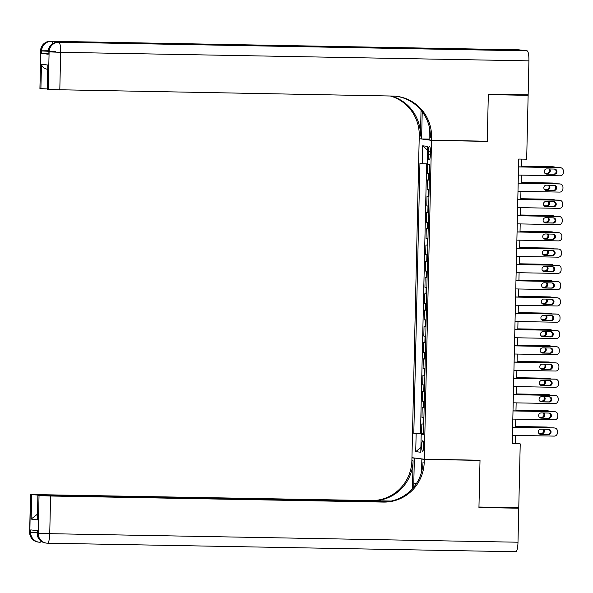 <?xml version="1.0" encoding="UTF-8"?>
<svg xmlns="http://www.w3.org/2000/svg" width="593" height="593" viewBox="0 0 593 593"><rect width="100%" height="100%" fill="white"/><g stroke="black" fill="none" stroke-linecap="round" stroke-linejoin="round"><path stroke-width="0.89" d="M423.736 446.099A5.211 1.067 -89 0 0 422.765 440.762A5.211 1.067 -89 0 0 421.608 445.84A5.211 1.067 -89 0 0 422.572 451.177A5.211 1.067 -89 0 0 423.736 446.099M419.184 138.836L411.95 457.692L424.277 459.219L431.511 140.371L420.726 138.866M427.723 164.372L427.516 173.423L429.458 173.46M429.302 180.139L427.368 179.931L427.145 189.693L429.087 189.723M428.932 196.409L426.997 196.201L426.775 205.956L428.717 205.993M428.569 212.672L426.626 212.464L426.404 222.227L428.346 222.264M428.198 228.942L426.263 228.735L426.041 238.497L427.976 238.527M427.827 245.213L425.893 245.005L425.67 254.76L427.612 254.797M427.457 261.476L425.522 261.268L425.3 271.031L427.242 271.068M427.086 277.746L425.151 277.539L424.929 287.301L426.871 287.331M426.723 294.009L424.781 293.802L424.558 303.564L426.5 303.601M426.352 310.28L424.41 310.072L424.195 319.835L426.13 319.872M425.982 326.55L424.047 326.343L423.825 336.105L425.767 336.135M425.611 342.813L423.676 342.606L423.454 352.368L425.396 352.405M425.24 359.084L423.306 358.876L423.083 368.638L425.025 368.676M424.877 375.354L422.935 375.147L422.713 384.909L424.655 384.939M424.506 391.617L422.564 391.41L422.349 401.172L424.284 401.209M424.136 407.888L422.201 407.68L421.979 417.442L423.921 417.479M485.719 141.193L487.253 141.386L488.313 94.613L528.133 95.34L526.68 159.191L518.719 159.05L512.263 443.734L520.224 443.883L515.228 443.26L515.406 435.403M428.324 151.23L428.242 154.81A5.048 1.038 -89 0 0 429.184 159.984A5.048 1.038 -89 0 0 430.31 155.062L430.392 151.489A5.048 1.038 -89 0 0 429.451 146.315A5.048 1.038 -89 0 0 428.324 151.23L430.392 151.267M423.535 434.343L421.193 434.365L423.528 434.654L429.658 164.609L427.323 164.32L427.731 146.427L422.668 145.796L422.26 163.69L419.933 163.401L413.803 433.446L423.543 434.009M421.193 434.365L420.793 452.259L415.73 451.629L416.138 433.735M429.451 173.63L427.516 173.423M426.612 163.853L420.489 433.572L423.55 433.742M423.765 424.158L421.831 423.951L421.608 433.705M423.913 417.65L421.979 417.442M424.284 401.379L422.349 401.172M424.655 385.116L422.713 384.909M425.018 368.846L423.083 368.638M425.389 352.576L423.454 352.368M425.759 336.313L423.825 336.105M426.13 320.042L424.195 319.835M426.5 303.772L424.558 303.564M426.871 287.509L424.929 287.301M427.234 271.238L425.3 271.031M427.605 254.968L425.67 254.76M427.976 238.705L426.041 238.497M428.346 222.434L426.404 222.227M428.717 206.164L426.775 205.956M429.08 189.901L427.145 189.693M528.133 95.34L523.523 94.769M424.277 459.219L480.019 460.235L478.959 507.008L518.771 507.734L520.224 443.883M487.253 141.386L431.511 140.371M515.591 427.175L515.777 419.132M515.962 410.912L516.147 402.862M516.333 394.641L516.51 386.599M516.703 378.371L516.881 370.329M517.066 362.108L517.252 354.058M517.437 345.838L517.622 337.795M517.808 329.567L517.993 321.525M518.178 313.304L518.356 305.254M518.549 297.034L518.727 288.991M518.912 280.771L519.097 272.721M519.283 264.5L519.468 256.45M519.653 248.23L519.839 240.187M520.024 231.967L520.202 223.917M520.395 215.696L520.572 207.646M520.758 199.426L520.943 191.383M521.128 183.163L521.314 175.113M521.499 166.892L521.677 159.102M512.27 443.208L515.228 443.26M427.338 163.876L422.26 163.69M420.489 433.572L413.803 433.446M427.642 150.266L422.668 145.796M415.73 451.629L420.897 447.53M518.541 166.929L560.237 167.686A3.254 3.187 97.1 0 1 563.35 170.999L563.313 172.622A3.254 3.187 97.1 0 1 560.051 175.824L518.356 175.061M560.563 167.708L559.733 167.604A3.254 3.187 -82.9 0 0 559.407 167.582L518.541 166.841M554.47 169.049A2.602 2.55 -82.9 0 1 556.953 171.829A2.602 2.55 -82.9 0 1 554.351 174.253L546.709 174.112A2.602 2.55 -82.9 0 1 544.226 171.333A2.602 2.55 -82.9 0 1 546.828 168.909L554.47 169.049M554.292 169.042A2.602 2.55 -82.9 0 1 553.521 174.149L546.057 174.016M521.514 166.277L552.743 166.759A3.254 3.187 -82.9 0 1 553.069 166.781L553.906 166.885A3.254 3.187 97.1 0 0 553.58 166.863M521.514 166.188L552.743 166.759M544.893 173.289L546.857 173.319A2.602 2.55 97.1 0 0 548.792 168.946M544.982 173.378L547.695 173.423A2.602 2.55 97.1 0 0 549.541 168.961M555.426 167.515A3.254 3.187 97.1 0 0 553.906 166.885M48.026 53.696L41.554 53.4L48.218 54.222L48.07 51.739L48.218 54.222M488.328 94.124L487.261 141.223L431.511 140.207L431.578 137.443A40.687 39.813 97.1 0 0 396.769 96.333A40.687 39.813 97.1 0 0 392.685 96.044L48.255 89.55L49.108 51.887L48.278 51.784A9.762 9.555 97.1 0 1 58.055 42.199L527.14 50.842A9.762 2.001 91 0 1 528.912 60.857L528.141 94.85L488.328 94.124M422.238 111.743A18.309 3.758 -89 0 0 422.179 113.515L421.601 138.977L419.192 138.673L419.251 135.908A40.687 39.813 97.1 0 0 390.327 95.999M431.511 140.207L429.095 139.904L429.384 127.287M421.037 110.216L420.452 136.056A40.687 39.813 97.1 0 0 391.039 96.014M47.863 69.418C44.141 68.647 42.007 66.92 41.466 64.237L47.825 65.022L47.27 89.424L48.255 89.55M47.27 89.424L47.825 65.022M518.727 49.812A9.762 2.001 91 0 1 518.771 49.812A9.762 2.001 91 0 1 518.808 49.812L527.14 50.842M430.659 48.997A9.762 2.001 91 0 1 430.703 48.997A9.762 2.001 91 0 1 430.74 48.997L424.084 48.174A9.762 2.001 91 0 1 424.773 48.885M429.117 139.11L421.601 138.977M47.077 88.928L40.91 88.639L41.466 64.237M41.554 53.4L41.614 50.954L40.784 50.857L39.924 88.513L40.91 88.639M39.924 88.513L40.784 50.857A9.762 9.555 97.1 0 1 50.561 41.265L424.084 48.174M431.578 137.443L430.377 137.294A40.687 39.813 97.1 0 0 396.168 96.266M37.196 530.683L37.352 533.151A9.762 9.555 97.1 0 0 45.705 543.018L46.536 543.121A9.762 9.762 0 0 0 47.559 543.188A9.762 2.001 -89 0 1 47.514 543.188A9.762 9.555 -82.9 0 1 38.182 533.255L39.034 495.592L50.59 496.015L49.738 533.678L38.182 533.255L37.352 533.151L37.403 530.713L30.747 529.883L30.688 532.321L29.65 532.173L30.502 494.51L29.858 532.217A9.762 9.555 97.1 0 0 38.211 542.084A9.762 9.762 0 0 1 29.65 532.173M517.993 542.217A9.762 2.001 91 0 1 515.814 551.735L47.559 543.188A9.762 2.001 -89 0 0 49.738 533.678L517.993 542.217L518.764 508.223L478.944 507.497L480.011 460.398L478.477 460.205M415.901 458.181L414.359 458.152L413.781 483.614A18.309 3.758 -89 0 0 413.773 487.164M414.359 458.152L411.95 457.848L411.883 460.62A40.687 39.813 -82.9 0 1 371.144 500.559L30.502 494.51M412.446 488.714L413.084 460.768A40.687 39.813 -82.9 0 1 372.345 500.707L391.284 501.055M480.011 460.398L424.269 459.382L424.21 462.147A40.687 39.813 -82.9 0 1 383.463 502.086L50.59 496.015M424.269 459.382L421.853 459.078L421.564 471.961M387.844 501.641L37.848 495.422L37.5 519.876L31.14 519.083L31.696 494.681L30.71 494.562M31.696 494.681L43.245 495.363M389.371 501.419L43.252 495.103M515.814 551.735A9.762 2.001 91 0 1 515.769 551.735L47.603 543.188M518.764 508.223L514.153 507.645M423.395 459.108L421.853 459.078M413.484 457.878L411.95 457.848M37.848 495.422L37.5 519.876M39.034 495.592L38.056 495.474M424.21 462.147L423.009 461.999A40.687 39.813 -82.9 0 1 382.27 501.937L383.463 502.086M31.14 519.083L36.974 514.531M518.171 183.193L559.866 183.956A3.254 3.187 97.1 0 1 562.979 187.269L562.942 188.893A3.254 3.187 97.1 0 1 559.688 192.088L517.985 191.331M560.2 183.978L559.362 183.874A3.254 3.187 -82.9 0 0 559.036 183.852L518.171 183.104M554.099 185.312A2.602 2.55 -82.9 0 1 556.582 188.1A2.602 2.55 -82.9 0 1 553.981 190.523L546.338 190.383A2.602 2.55 -82.9 0 1 543.855 187.596A2.602 2.55 -82.9 0 1 546.457 185.172L554.099 185.312M553.929 185.312A2.602 2.55 -82.9 0 1 553.15 190.42L545.686 190.279M517.8 199.463L559.503 200.226A3.254 3.187 97.1 0 1 562.609 203.532L562.572 205.163A3.254 3.187 97.1 0 1 559.318 208.358L517.615 207.594M559.829 200.249L558.991 200.145A3.254 3.187 -82.9 0 0 558.665 200.123L517.808 199.374M553.736 201.583A2.602 2.55 -82.9 0 1 556.219 204.363A2.602 2.55 -82.9 0 1 553.617 206.787L545.968 206.646A2.602 2.55 -82.9 0 1 543.485 203.866A2.602 2.55 -82.9 0 1 546.086 201.442L553.736 201.583M553.558 201.583A2.602 2.55 -82.9 0 1 552.78 206.683L545.315 206.549M517.437 215.733L559.132 216.489A3.254 3.187 97.1 0 1 562.246 219.803L562.208 221.426A3.254 3.187 97.1 0 1 558.947 224.628L517.252 223.865M559.458 216.512L558.628 216.408A3.254 3.187 -82.9 0 0 558.295 216.386L517.437 215.644M553.365 217.853A2.602 2.55 -82.9 0 1 555.849 220.633A2.602 2.55 -82.9 0 1 553.247 223.057L545.604 222.916A2.602 2.55 -82.9 0 1 543.121 220.136A2.602 2.55 -82.9 0 1 545.716 217.713L553.365 217.853M553.187 217.846A2.602 2.55 -82.9 0 1 552.417 222.953L544.945 222.82M517.066 231.996L558.762 232.76A3.254 3.187 97.1 0 1 561.875 236.073L561.838 237.697A3.254 3.187 97.1 0 1 558.576 240.891L516.881 240.135M559.088 232.782L558.258 232.678A3.254 3.187 -82.9 0 0 557.931 232.656L517.066 231.907M552.995 234.116A2.602 2.55 -82.9 0 1 555.478 236.904A2.602 2.55 -82.9 0 1 552.876 239.327L545.234 239.187A2.602 2.55 -82.9 0 1 542.751 236.399A2.602 2.55 -82.9 0 1 545.352 233.976L552.995 234.116M552.817 234.116A2.602 2.55 -82.9 0 1 552.046 239.224L544.574 239.083M521.143 182.54L552.372 183.022A3.254 3.187 -82.9 0 1 552.706 183.052L553.536 183.155A3.254 3.187 97.1 0 0 553.21 183.126M521.143 182.459L552.372 183.022M544.522 189.552L546.494 189.59A2.602 2.55 97.1 0 0 548.421 185.209M544.611 189.641L547.324 189.693A2.602 2.55 97.1 0 0 549.17 185.224M555.063 183.778A3.254 3.187 97.1 0 0 553.536 183.155M520.773 198.811L552.009 199.292A3.254 3.187 -82.9 0 1 552.335 199.315L553.165 199.418A3.254 3.187 97.1 0 0 552.839 199.396M520.78 198.722L552.009 199.292M544.159 205.823L546.123 205.86A2.602 2.55 97.1 0 0 548.051 201.479M544.241 205.912L546.954 205.964A2.602 2.55 97.1 0 0 548.799 201.494M554.692 200.049A3.254 3.187 97.1 0 0 553.165 199.418M520.402 215.081L551.638 215.563A3.254 3.187 -82.9 0 1 551.964 215.585L552.795 215.689A3.254 3.187 97.1 0 0 552.468 215.667M520.409 214.992L551.638 215.563M543.788 222.093L545.753 222.123A2.602 2.55 97.1 0 0 547.68 217.75M543.87 222.182L546.583 222.227A2.602 2.55 97.1 0 0 548.429 217.757M554.322 216.312A3.254 3.187 97.1 0 0 552.795 215.689M520.039 231.344L551.268 231.826A3.254 3.187 -82.9 0 1 551.594 231.856L552.424 231.952A3.254 3.187 97.1 0 0 552.098 231.93M520.039 231.263L551.268 231.826M543.418 238.356L545.382 238.393A2.602 2.55 97.1 0 0 547.317 234.013M543.507 238.445L546.212 238.497A2.602 2.55 97.1 0 0 548.058 234.027M553.951 232.582A3.254 3.187 97.1 0 0 552.424 231.952M516.696 248.267L558.391 249.023A3.254 3.187 97.1 0 1 561.504 252.336L561.467 253.967A3.254 3.187 97.1 0 1 558.206 257.162L516.51 256.398M558.717 249.053L557.887 248.949A3.254 3.187 -82.9 0 0 557.561 248.927L516.696 248.178M552.624 250.387A2.602 2.55 -82.9 0 1 555.107 253.167A2.602 2.55 -82.9 0 1 552.506 255.59L544.863 255.45A2.602 2.55 -82.9 0 1 542.38 252.67A2.602 2.55 -82.9 0 1 544.982 250.246L552.624 250.387M552.446 250.379A2.602 2.55 -82.9 0 1 551.675 255.487L544.204 255.353M519.668 247.615L550.897 248.096A3.254 3.187 -82.9 0 1 551.223 248.119L552.061 248.222A3.254 3.187 97.1 0 0 551.735 248.2M519.668 247.526L550.897 248.096M543.047 254.627L545.011 254.664A2.602 2.55 97.1 0 0 546.946 250.283M543.136 254.716L545.849 254.768A2.602 2.55 97.1 0 0 547.695 250.298M553.58 248.852A3.254 3.187 97.1 0 0 552.061 248.222M516.325 264.53L558.02 265.293A3.254 3.187 97.1 0 1 561.134 268.607L561.097 270.23A3.254 3.187 97.1 0 1 557.843 273.425L516.14 272.669M558.354 265.316L557.516 265.212A3.254 3.187 -82.9 0 0 557.19 265.19L516.325 264.448M552.253 266.657A2.602 2.55 -82.9 0 1 554.737 269.437A2.602 2.55 -82.9 0 1 552.135 271.861L544.493 271.72A2.602 2.55 -82.9 0 1 542.009 268.94A2.602 2.55 -82.9 0 1 544.611 266.516L552.253 266.657M552.076 266.65A2.602 2.55 -82.9 0 1 551.305 271.757L543.84 271.624M519.298 263.885L550.526 264.367A3.254 3.187 -82.9 0 1 550.86 264.389L551.69 264.493A3.254 3.187 97.1 0 0 551.364 264.471M519.298 263.796L550.526 264.367M542.677 270.897L544.648 270.927A2.602 2.55 97.1 0 0 546.576 266.553M542.765 270.986L545.478 271.031A2.602 2.55 97.1 0 0 547.324 266.561M553.217 265.115A3.254 3.187 97.1 0 0 551.69 264.493M515.954 280.8L557.657 281.564A3.254 3.187 97.1 0 1 560.763 284.877L560.726 286.501A3.254 3.187 97.1 0 1 557.472 289.695L515.769 288.932M557.983 281.586L557.146 281.482A3.254 3.187 -82.9 0 0 556.82 281.46L515.962 280.711M551.89 282.92A2.602 2.55 -82.9 0 1 554.373 285.707A2.602 2.55 -82.9 0 1 551.772 288.124L544.122 287.99A2.602 2.55 -82.9 0 1 541.639 285.203A2.602 2.55 -82.9 0 1 544.241 282.779L551.89 282.92M551.712 282.92A2.602 2.55 -82.9 0 1 550.934 288.028L543.47 287.887M518.927 280.148L550.163 280.63A3.254 3.187 -82.9 0 1 550.489 280.652L551.32 280.756A3.254 3.187 97.1 0 0 550.993 280.734M518.927 280.059L550.163 280.63M542.313 287.16L544.278 287.197A2.602 2.55 97.1 0 0 546.205 282.817M542.395 287.249L545.108 287.301A2.602 2.55 97.1 0 0 546.954 282.831M552.846 281.386A3.254 3.187 97.1 0 0 551.32 280.756M515.591 297.071L557.287 297.827A3.254 3.187 97.1 0 1 560.4 301.14L560.363 302.771A3.254 3.187 97.1 0 1 557.101 305.966L515.406 305.202M557.613 297.856L556.783 297.753A3.254 3.187 -82.9 0 0 556.449 297.73L515.591 296.982M551.52 299.191A2.602 2.55 -82.9 0 1 554.003 301.97A2.602 2.55 -82.9 0 1 551.401 304.394L543.751 304.253A2.602 2.55 -82.9 0 1 541.276 301.474A2.602 2.55 -82.9 0 1 543.87 299.05L551.52 299.191M551.342 299.183A2.602 2.55 -82.9 0 1 550.571 304.291L543.099 304.157M518.556 296.418L549.793 296.9A3.254 3.187 -82.9 0 1 550.119 296.923L550.949 297.026A3.254 3.187 97.1 0 0 550.623 297.004M518.564 296.33L549.793 296.9M541.943 303.431L543.907 303.468A2.602 2.55 97.1 0 0 545.834 299.087M542.024 303.52L544.737 303.572A2.602 2.55 97.1 0 0 546.583 299.102M552.476 297.656A3.254 3.187 97.1 0 0 550.949 297.026M515.221 313.334L556.916 314.097A3.254 3.187 97.1 0 1 560.029 317.411L559.992 319.034A3.254 3.187 97.1 0 1 556.731 322.229L515.035 321.473M557.242 314.12L556.412 314.016A3.254 3.187 -82.9 0 0 556.086 313.993L515.221 313.252M551.149 315.461A2.602 2.55 -82.9 0 1 553.632 318.241A2.602 2.55 -82.9 0 1 551.03 320.665L543.388 320.524A2.602 2.55 -82.9 0 1 540.905 317.737A2.602 2.55 -82.9 0 1 543.507 315.32L551.149 315.461M550.971 315.454A2.602 2.55 -82.9 0 1 550.2 320.561L542.728 320.42M518.193 312.689L549.422 313.171A3.254 3.187 -82.9 0 1 549.748 313.193L550.578 313.297A3.254 3.187 97.1 0 0 550.252 313.274M518.193 312.6L549.422 313.171M541.572 319.694L543.536 319.731A2.602 2.55 97.1 0 0 545.471 315.357M541.661 319.79L544.367 319.835A2.602 2.55 97.1 0 0 546.212 315.365M552.105 313.919A3.254 3.187 97.1 0 0 550.578 313.297M514.85 329.604L556.545 330.368A3.254 3.187 97.1 0 1 559.659 333.681L559.622 335.304A3.254 3.187 97.1 0 1 556.36 338.499L514.665 337.736M556.871 330.39L556.041 330.286A3.254 3.187 -82.9 0 0 555.715 330.264L514.85 329.515M550.778 331.724A2.602 2.55 -82.9 0 1 553.262 334.511A2.602 2.55 -82.9 0 1 550.66 336.928L543.018 336.794A2.602 2.55 -82.9 0 1 540.534 334.007A2.602 2.55 -82.9 0 1 543.136 331.583L550.778 331.724M550.6 331.724A2.602 2.55 -82.9 0 1 549.83 336.831L542.358 336.691M517.822 328.952L549.051 329.434A3.254 3.187 -82.9 0 1 549.377 329.456L550.215 329.56A3.254 3.187 97.1 0 0 549.889 329.538M517.822 328.863L549.051 329.434M541.201 335.964L543.166 336.001A2.602 2.55 97.1 0 0 545.1 331.62M541.29 336.053L544.003 336.105A2.602 2.55 97.1 0 0 545.849 331.635M551.735 330.19A3.254 3.187 97.1 0 0 550.215 329.56M514.479 345.875L556.175 346.631A3.254 3.187 97.1 0 1 559.288 349.944L559.251 351.575A3.254 3.187 97.1 0 1 555.989 354.77L514.294 354.006M556.508 346.66L555.671 346.557A3.254 3.187 -82.9 0 0 555.345 346.527L514.479 345.786M550.408 347.995A2.602 2.55 -82.9 0 1 552.891 350.774A2.602 2.55 -82.9 0 1 550.289 353.198L542.647 353.057A2.602 2.55 -82.9 0 1 540.164 350.278A2.602 2.55 -82.9 0 1 542.765 347.854L550.408 347.995M550.23 347.987A2.602 2.55 -82.9 0 1 549.459 353.094L541.995 352.961M517.452 345.222L548.681 345.704A3.254 3.187 -82.9 0 1 549.014 345.726L549.844 345.83A3.254 3.187 97.1 0 0 549.518 345.808M517.452 345.133L548.681 345.704M540.831 352.235L542.795 352.272A2.602 2.55 97.1 0 0 544.73 347.891M540.92 352.324L543.633 352.375A2.602 2.55 97.1 0 0 545.478 347.906M551.371 346.46A3.254 3.187 97.1 0 0 549.844 345.83M514.109 362.138L555.811 362.901A3.254 3.187 97.1 0 1 558.917 366.215L558.88 367.838A3.254 3.187 97.1 0 1 555.626 371.033L513.923 370.277M556.138 362.923L555.3 362.82A3.254 3.187 -82.9 0 0 554.974 362.797L514.116 362.056M550.045 364.258A2.602 2.55 -82.9 0 1 552.528 367.045A2.602 2.55 -82.9 0 1 549.926 369.469L542.276 369.328A2.602 2.55 -82.9 0 1 539.793 366.541A2.602 2.55 -82.9 0 1 542.395 364.124L550.045 364.258M549.867 364.258A2.602 2.55 -82.9 0 1 549.088 369.365L541.624 369.224M517.081 361.493L548.317 361.975A3.254 3.187 -82.9 0 1 548.644 361.997L549.474 362.101A3.254 3.187 97.1 0 0 549.148 362.078M517.081 361.404L548.317 361.975M540.468 368.498L542.432 368.535A2.602 2.55 97.1 0 0 544.359 364.154M540.549 368.594L543.262 368.638A2.602 2.55 97.1 0 0 545.108 364.169M551.001 362.723A3.254 3.187 97.1 0 0 549.474 362.101M513.746 378.408L555.441 379.172A3.254 3.187 97.1 0 1 558.554 382.478L558.517 384.108A3.254 3.187 97.1 0 1 555.256 387.303L513.56 386.54M555.767 379.194L554.937 379.09A3.254 3.187 -82.9 0 0 554.603 379.068L513.746 378.319M549.674 380.528A2.602 2.55 -82.9 0 1 552.157 383.315A2.602 2.55 -82.9 0 1 549.555 385.732L541.906 385.598A2.602 2.55 -82.9 0 1 539.43 382.811A2.602 2.55 -82.9 0 1 542.024 380.387L549.674 380.528M549.496 380.528A2.602 2.55 -82.9 0 1 548.725 385.628L541.253 385.494M516.711 377.756L547.947 378.238A3.254 3.187 -82.9 0 1 548.273 378.26L549.103 378.364A3.254 3.187 97.1 0 0 548.777 378.341M516.718 377.667L547.947 378.238M540.097 384.768L542.061 384.805A2.602 2.55 97.1 0 0 543.989 380.424M540.179 384.857L542.891 384.909A2.602 2.55 97.1 0 0 544.737 380.439M550.63 378.994A3.254 3.187 97.1 0 0 549.103 378.364M513.375 394.679L555.07 395.435A3.254 3.187 97.1 0 1 558.183 398.748L558.146 400.379A3.254 3.187 97.1 0 1 554.885 403.574L513.19 402.81M555.396 395.457L554.566 395.361A3.254 3.187 -82.9 0 0 554.24 395.331L513.375 394.59M549.303 396.799A2.602 2.55 -82.9 0 1 551.786 399.578A2.602 2.55 -82.9 0 1 549.185 402.002L541.542 401.861A2.602 2.55 -82.9 0 1 539.059 399.082A2.602 2.55 -82.9 0 1 541.661 396.658L549.303 396.799M549.125 396.791A2.602 2.55 -82.9 0 1 548.355 401.898L540.883 401.765M516.347 394.026L547.576 394.508A3.254 3.187 -82.9 0 1 547.902 394.53L548.733 394.634A3.254 3.187 97.1 0 0 548.406 394.612M516.347 393.937L547.576 394.508M539.726 401.038L541.691 401.076A2.602 2.55 97.1 0 0 543.625 396.695M539.815 401.127L542.521 401.179A2.602 2.55 97.1 0 0 544.367 396.71M550.26 395.264A3.254 3.187 97.1 0 0 548.733 394.634M513.004 410.942L554.7 411.705A3.254 3.187 97.1 0 1 557.813 415.018L557.776 416.642A3.254 3.187 97.1 0 1 554.514 419.837L512.819 419.081M555.026 411.727L554.196 411.624A3.254 3.187 -82.9 0 0 553.869 411.601L513.004 410.853M548.933 413.062A2.602 2.55 -82.9 0 1 551.416 415.849A2.602 2.55 -82.9 0 1 548.814 418.273L541.172 418.132A2.602 2.55 -82.9 0 1 538.689 415.345A2.602 2.55 -82.9 0 1 541.29 412.928L548.933 413.062M548.755 413.062A2.602 2.55 -82.9 0 1 547.984 418.169L540.512 418.028M515.977 410.297L547.206 410.779A3.254 3.187 -82.9 0 1 547.532 410.801L548.369 410.905A3.254 3.187 97.1 0 0 548.043 410.875M515.977 410.208L547.206 410.779M539.356 417.302L541.32 417.339A2.602 2.55 97.1 0 0 543.255 412.958M539.445 417.398L542.158 417.442A2.602 2.55 97.1 0 0 544.003 412.973M549.889 411.527A3.254 3.187 97.1 0 0 548.369 410.905M512.634 427.212L554.329 427.976A3.254 3.187 97.1 0 1 557.442 431.281L557.405 432.912A3.254 3.187 97.1 0 1 554.144 436.107L512.448 435.344M554.655 427.998L553.825 427.894A3.254 3.187 -82.9 0 0 553.499 427.872L512.634 427.123M548.562 429.332A2.602 2.55 -82.9 0 1 551.045 432.119A2.602 2.55 -82.9 0 1 548.443 434.536L540.801 434.402A2.602 2.55 -82.9 0 1 538.318 431.615A2.602 2.55 -82.9 0 1 540.92 429.191L548.562 429.332M548.384 429.332A2.602 2.55 -82.9 0 1 547.613 434.432L540.149 434.298M515.606 426.56L546.835 427.042A3.254 3.187 -82.9 0 1 547.169 427.064L547.999 427.168A3.254 3.187 97.1 0 0 547.673 427.145M515.606 426.471L546.835 427.042M538.985 433.572L540.949 433.609A2.602 2.55 97.1 0 0 542.884 429.228M539.074 433.661L541.787 433.713A2.602 2.55 97.1 0 0 543.633 429.243M549.526 427.798A3.254 3.187 97.1 0 0 547.999 427.168M428.583 180.079L428.732 173.571M423.046 424.099L423.194 417.591M423.417 407.828L423.565 401.328M423.78 391.565L423.928 385.057M424.151 375.295L424.299 368.787M424.521 359.024L424.67 352.524M424.892 342.761L425.04 336.253M425.263 326.491L425.411 319.983M425.626 310.221L425.774 303.72M425.996 293.958L426.145 287.449M426.367 277.687L426.515 271.179M426.738 261.424L426.886 254.916M427.108 245.154L427.256 238.645M427.479 228.883L427.62 222.375M427.842 212.62L427.99 206.112M428.213 196.35L428.361 189.842M430.31 154.847L428.242 154.81M559.407 167.582L560.237 167.686M554.351 174.253L553.521 174.149M546.709 174.112L546.19 174.046M546.857 173.319L547.695 173.423M420.452 136.056L419.251 135.908M518.808 49.812L50.561 41.265A9.762 2.001 -89 0 0 50.516 41.265A9.762 2.001 -89 0 0 50.464 41.265M430.74 48.997L58.055 42.199A9.762 2.001 -89 0 0 58.01 42.192A9.762 2.001 -89 0 0 57.958 42.199M528.912 60.857L60.664 52.31L59.804 89.973M55.831 51.71L48.278 51.702M60.664 52.31A9.762 2.001 -89 0 0 58.885 42.303A9.762 9.555 -82.9 0 0 49.108 51.887L60.664 52.31M48.137 50.776L40.576 50.805A9.762 9.762 0 0 1 50.516 41.265L518.771 49.812M52.599 43.712A9.762 2.001 -89 0 0 51.391 41.369A9.762 9.555 -82.9 0 0 41.614 50.954L48.092 51.257M423.513 113.545L422.179 113.515M413.084 460.768L411.883 460.62M372.345 500.707L371.144 500.559M37.151 532.625L30.688 532.321A9.762 9.555 -82.9 0 0 40.027 542.261A9.762 2.001 -89 0 0 40.065 542.261L40.109 542.261M38.211 542.084L39.042 542.187A9.762 9.762 0 0 0 40.065 542.261A9.762 2.001 -89 0 0 41.036 541.127M416.33 483.658L413.781 483.614M559.036 183.852L559.866 183.956M553.981 190.523L553.15 190.42M546.338 190.383L545.819 190.316M558.665 200.123L559.503 200.226M553.617 206.787L552.78 206.683M545.968 206.646L545.449 206.586M558.295 216.386L559.132 216.489M553.247 223.057L552.417 222.953M545.604 222.916L545.078 222.849M557.931 232.656L558.762 232.76M552.876 239.327L552.046 239.224M545.234 239.187L544.715 239.12M546.494 189.59L547.324 189.693M546.123 205.86L546.954 205.964M545.753 222.123L546.583 222.227M545.382 238.393L546.212 238.497M557.561 248.927L558.391 249.023M552.506 255.59L551.675 255.487M544.863 255.45L544.344 255.39M545.011 254.664L545.849 254.768M557.19 265.19L558.02 265.293M552.135 271.861L551.305 271.757M544.493 271.72L543.974 271.653M544.648 270.927L545.478 271.031M556.82 281.46L557.657 281.564M551.772 288.124L550.934 288.028M544.122 287.99L543.603 287.924M544.278 287.197L545.108 287.301M556.449 297.73L557.287 297.827M551.401 304.394L550.571 304.291M543.751 304.253L543.232 304.194M543.907 303.468L544.737 303.572M556.086 313.993L556.916 314.097M551.03 320.665L550.2 320.561M543.388 320.524L542.869 320.457M543.536 319.731L544.367 319.835M555.715 330.264L556.545 330.368M550.66 336.928L549.83 336.831M543.018 336.794L542.499 336.728M543.166 336.001L544.003 336.105M555.345 346.527L556.175 346.631M550.289 353.198L549.459 353.094M542.647 353.057L542.128 352.998M542.795 352.272L543.633 352.375M554.974 362.797L555.811 362.901M549.926 369.469L549.088 369.365M542.276 369.328L541.757 369.261M542.432 368.535L543.262 368.638M554.603 379.068L555.441 379.172M549.555 385.732L548.725 385.628M541.906 385.598L541.387 385.532M542.061 384.805L542.891 384.909M554.24 395.331L555.07 395.435M549.185 402.002L548.355 401.898M541.542 401.861L541.024 401.802M541.691 401.076L542.521 401.179M553.869 411.601L554.7 411.705M548.814 418.273L547.984 418.169M541.172 418.132L540.653 418.065M541.32 417.339L542.158 417.442M553.499 427.872L554.329 427.976M548.443 434.536L547.613 434.432M540.801 434.402L540.282 434.335M540.949 433.609L541.787 433.713M430.703 48.997L58.01 42.192A9.762 9.762 0 0 0 48.07 51.739M37.144 533.1A9.762 9.762 0 0 0 45.705 543.018"/></g></svg>
